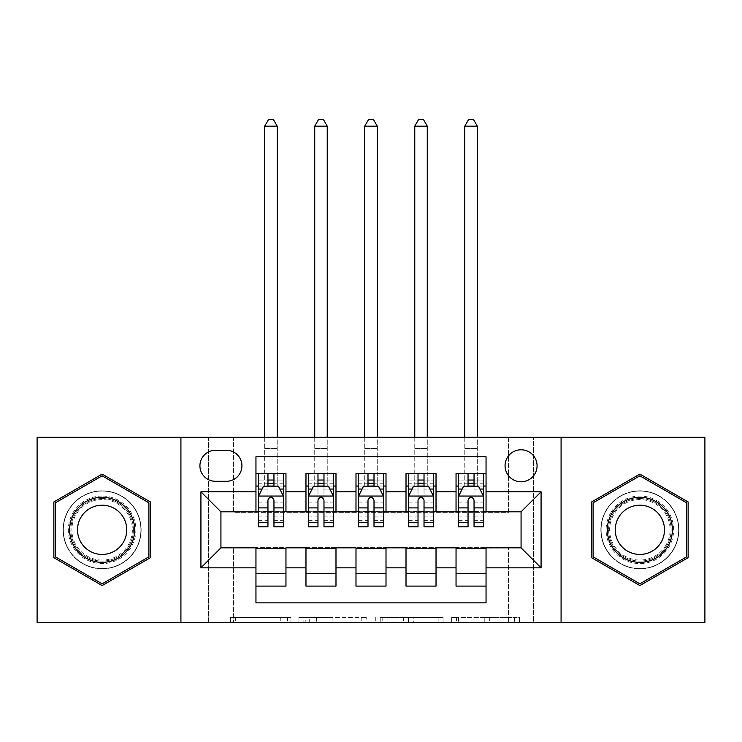 <?xml version="1.0" encoding="UTF-8"?>
<svg xmlns="http://www.w3.org/2000/svg" width="742" height="742" viewBox="0 0 742 742"><rect width="100%" height="100%" fill="white"/><g stroke="black" fill="none" stroke-linecap="round" stroke-linejoin="round"><path stroke-width="0.56" stroke-dasharray="3.71 2.78" d="M290.966 622.362L235.362 622.362L290.966 622.362L290.966 617.363L265.07 617.363L265.07 622.362L265.07 617.363L290.966 617.363L290.966 622.362L290.966 617.363L265.07 617.363L265.07 622.362L265.07 617.363L290.966 617.363L235.362 617.363L290.966 617.363M639.873 490.805A39.02 39.02 0 0 0 600.853 529.825A39.02 39.02 0 0 0 639.873 568.836A39.02 39.02 0 0 1 600.853 529.825A39.02 39.02 0 0 1 639.873 490.805A39.02 39.02 0 0 1 678.893 529.825A39.02 39.02 0 0 1 639.873 568.836A39.02 39.02 0 0 0 678.893 529.825A39.02 39.02 0 0 0 639.873 490.805M521.069 449.782A16.009 16.009 0 0 0 505.061 465.791A16.009 16.009 0 0 0 521.069 481.799A16.009 16.009 0 0 0 537.078 465.791A16.009 16.009 0 0 0 521.069 449.782M102.127 568.836A39.02 39.02 0 0 1 63.107 529.825A39.02 39.02 0 0 1 102.127 490.805A39.02 39.02 0 0 1 141.147 529.825A39.02 39.02 0 0 1 102.127 568.836A39.02 39.02 0 0 1 63.107 529.825A39.02 39.02 0 0 1 102.127 490.805A39.02 39.02 0 0 1 141.147 529.825A39.02 39.02 0 0 1 102.127 568.836M514.494 622.362L456.562 622.362L514.494 622.362L514.494 617.363L489.701 617.363L519.409 617.363L519.409 622.362L519.409 617.363L456.562 617.363L519.409 617.363L519.409 622.362L519.409 617.363L514.494 617.363L514.494 622.362M484.786 622.362L458.519 622.362L484.786 622.362L484.786 617.363L489.701 617.363L484.786 617.363L484.786 622.362L484.786 617.363L458.519 617.363L458.519 622.362L458.519 617.363L484.786 617.363L484.786 622.362M451.646 622.362L456.562 622.362L451.646 622.362L451.646 617.363L456.562 617.363L451.646 617.363L451.646 622.362M230.447 622.362L235.362 622.362L230.447 622.362L230.447 617.363L235.362 617.363L230.447 617.363L230.447 622.362M508.558 622.362L533.572 622.362L533.572 437.279L704.9 437.279L704.9 622.362L533.572 622.362L533.572 437.279L508.558 437.279L508.558 512.314L233.442 512.314L233.442 437.279L508.558 437.279L508.558 512.314L233.442 512.314L233.442 437.279L208.428 437.279L208.428 622.362L37.1 622.362L37.1 437.279L208.428 437.279L208.428 622.362L233.442 622.362L233.442 547.327L508.558 547.327L508.558 622.362L233.442 622.362L233.442 547.327L508.558 547.327L508.558 622.362M366.706 622.362L361.79 622.362L366.706 622.362L366.706 617.363L366.706 622.362M303.858 622.362L361.79 622.362L298.943 622.362L303.858 622.362L303.858 617.363L366.706 617.363L298.943 617.363L298.943 622.362L298.943 617.363L303.858 617.363L303.858 622.362M380.21 622.362L443.057 622.362L375.294 622.362L380.21 622.362L380.21 617.363L443.057 617.363L443.057 622.362L443.057 617.363L413.35 617.363L413.35 622.362M456.042 473.544L486.047 473.544L486.047 486.047L456.042 486.047L456.042 473.544M406.013 473.544L436.027 473.544L436.027 486.047L406.013 486.047L406.013 473.544M355.993 473.544L386.007 473.544L386.007 486.047L355.993 486.047L355.993 473.544M305.973 473.544L335.987 473.544L335.987 486.047L305.973 486.047L305.973 473.544M255.953 586.097L255.953 573.594L285.958 573.594L285.958 586.097L255.953 586.097L255.953 602.856L486.047 602.856L486.047 586.097L456.042 586.097L456.042 573.594L486.047 573.594L486.047 586.097M335.987 586.097L305.973 586.097L305.973 573.594L335.987 573.594L335.987 586.097M386.007 586.097L355.993 586.097L355.993 573.594L386.007 573.594L386.007 586.097M436.027 586.097L406.013 586.097L406.013 573.594L436.027 573.594L436.027 586.097M456.042 573.594L456.042 548.329L521.069 547.828L521.069 511.813L486.047 511.813L486.047 511.312L436.027 511.813L436.027 486.047M436.027 511.312L386.007 511.813L386.007 486.047M386.007 511.312L335.987 511.813L335.987 486.047M255.953 473.544L285.958 473.544L285.958 486.047L255.953 486.047L255.953 456.784L486.047 456.784L486.047 473.544M406.013 573.594L406.013 548.329L436.027 548.329L436.027 547.828L456.042 547.828L456.042 548.329M355.993 573.594L355.993 548.329L386.007 548.329L386.007 547.828L406.013 547.828L406.013 548.329M305.973 573.594L305.973 548.329L335.987 548.329L335.987 547.828L355.993 547.828L355.993 548.329M335.987 511.312L285.958 511.813L285.958 486.047M255.953 573.594L255.953 548.329L285.958 548.329L285.958 547.828L305.973 547.828L305.973 548.329M285.958 511.312L220.93 511.813L220.93 547.828L255.953 547.828L255.953 548.329M273.956 486.047L267.955 486.047M255.953 511.312L255.953 486.047M258.448 511.312L267.955 511.312M273.956 511.312L283.463 511.312M285.958 573.594L285.958 548.329M308.468 511.312L317.975 511.312M323.976 511.312L333.483 511.312M323.976 486.047L317.975 486.047M305.973 511.312L305.973 486.047M335.987 573.594L335.987 548.329M386.007 573.594L386.007 548.329M355.993 511.312L355.993 486.047M374.005 486.047L367.995 486.047M358.497 511.312L367.995 511.312M374.005 511.312L383.503 511.312M436.027 573.594L436.027 548.329M406.013 511.312L406.013 486.047M424.025 486.047L418.024 486.047M408.517 511.312L418.024 511.312M424.025 511.312L433.532 511.312M486.047 573.594L486.047 548.329M456.042 511.312L456.042 486.047M486.047 511.312L486.047 486.047M474.045 486.047L468.044 486.047M458.537 511.312L468.044 511.312M474.045 511.312L483.552 511.312M215.43 450.283A15.508 15.508 0 0 0 199.923 465.791A15.508 15.508 0 0 0 215.43 481.298L226.431 481.298A15.508 15.508 0 0 0 241.938 465.791A15.508 15.508 0 0 0 226.431 450.283L215.43 450.283M180.918 622.362L180.918 437.279M561.082 437.279L561.082 622.362M53.86 557.687L102.127 585.559L150.403 557.687L150.403 501.954L102.127 474.082L53.86 501.954L53.86 557.687M688.14 557.687L688.14 501.954L639.873 474.082L591.597 501.954L591.597 557.687L639.873 585.559L688.14 557.687M309.256 622.362L316.38 622.362L309.256 622.362L309.256 617.363L305.815 617.363L305.815 622.362L305.815 617.363L316.38 617.363L309.256 617.363L309.256 622.362M316.38 622.362L332.091 622.362L316.38 622.362L316.38 617.363L332.091 617.363L332.091 622.362L332.091 617.363L316.38 617.363L316.38 622.362M380.21 617.363L408.443 617.363L408.443 622.362L408.443 617.363L403.527 617.363L408.443 617.363L408.443 622.362L408.443 617.363L413.35 617.363M382.167 617.363L382.167 622.362L382.167 617.363M375.294 617.363L375.294 622.362L375.294 617.363M258.448 486.047L264.699 486.047L264.699 473.544L258.448 473.544L258.448 486.047L258.448 480.046L267.955 480.046L267.955 473.544L283.463 473.544L277.211 473.544L277.211 437.279M258.578 496.055L283.333 496.055L278.454 486.298L263.447 486.298L258.448 496.305L258.448 520.318L258.448 489.052M258.448 526.82L258.448 489.154L267.955 489.154L267.955 480.046M283.333 496.055L283.463 520.318L283.463 489.052M283.463 526.82L283.463 489.154L273.956 489.154L273.956 486.298L273.956 489.052L279.836 489.052M258.448 480.046L283.463 480.046L283.463 486.047L283.463 473.544M283.463 480.046L273.956 480.046L273.956 473.544L273.956 480.046M258.448 473.544L267.955 473.544M264.699 126.14L277.211 126.14L273.455 119.638L268.456 119.638L264.699 126.14L264.699 473.544L277.211 473.544L277.211 486.047L283.463 486.047M262.074 489.052L267.955 489.052L267.955 486.298M267.955 526.82L267.955 489.154M273.956 489.154L273.956 526.82M267.955 489.052L267.955 507.899M258.448 516.933L267.955 516.933L267.955 520.318L267.955 500.062C269.949 496.268 271.952 496.268 273.956 500.062L273.956 489.052M264.699 437.279L264.699 486.047L277.211 486.047L277.211 126.14M102.127 496.055A33.761 33.761 0 0 0 68.366 529.825A33.761 33.761 0 0 0 102.127 563.586A33.761 33.761 0 0 0 135.897 529.825A33.761 33.761 0 0 0 102.127 496.055M102.127 561.082A31.266 31.266 0 0 1 70.861 529.825A31.266 31.266 0 0 1 102.127 498.559A31.266 31.266 0 0 0 70.861 529.825A31.266 31.266 0 0 0 102.127 561.082A31.266 31.266 0 0 0 133.393 529.825A31.266 31.266 0 0 0 102.127 498.559A31.266 31.266 0 0 1 133.393 529.825A31.266 31.266 0 0 1 102.127 561.082A31.266 31.266 0 0 0 133.393 529.825A31.266 31.266 0 0 0 102.127 498.559M102.127 505.2A24.616 24.616 0 0 0 77.511 529.825A24.616 24.616 0 0 0 102.127 554.441A24.616 24.616 0 0 0 126.743 529.825A24.616 24.616 0 0 0 102.127 505.2M102.127 491.056A38.769 38.769 0 0 1 140.897 529.825A38.769 38.769 0 0 1 102.127 568.585A38.769 38.769 0 0 1 63.358 529.825A38.769 38.769 0 0 1 102.127 491.056A38.769 38.769 0 0 1 140.897 529.825A38.769 38.769 0 0 1 102.127 568.585A38.769 38.769 0 0 1 63.358 529.825A38.769 38.769 0 0 1 102.127 491.056M148.901 556.825L102.127 583.824L55.362 556.825L55.362 502.816L102.127 475.817L148.901 502.816L148.901 556.825M610.629 512.935A33.761 33.761 0 0 0 622.992 559.06A33.761 33.761 0 0 0 669.108 546.706A33.761 33.761 0 0 0 656.753 500.581A33.761 33.761 0 0 0 610.629 512.935M666.947 545.453A31.266 31.266 0 0 1 624.235 556.899A31.266 31.266 0 0 1 612.799 514.187A31.266 31.266 0 0 0 624.235 556.899A31.266 31.266 0 0 0 666.947 545.453A31.266 31.266 0 0 0 655.501 502.742A31.266 31.266 0 0 0 612.799 514.187A31.266 31.266 0 0 1 655.501 502.742A31.266 31.266 0 0 1 666.947 545.453A31.266 31.266 0 0 0 655.501 502.742A31.266 31.266 0 0 0 612.799 514.187M618.55 517.517A24.616 24.616 0 0 0 627.565 551.139A24.616 24.616 0 0 0 661.187 542.133A24.616 24.616 0 0 0 652.181 508.502A24.616 24.616 0 0 0 618.55 517.517M606.297 510.44A38.769 38.769 0 0 1 659.258 496.25A38.769 38.769 0 0 1 673.448 549.201A38.769 38.769 0 0 1 620.488 563.391A38.769 38.769 0 0 1 606.297 510.44A38.769 38.769 0 0 1 659.258 496.25A38.769 38.769 0 0 1 673.448 549.201A38.769 38.769 0 0 1 620.488 563.391A38.769 38.769 0 0 1 606.297 510.44M686.638 502.816L686.638 556.825L639.873 583.824L593.099 556.825L593.099 502.816L639.873 475.817L686.638 502.816M308.468 486.047L314.729 486.047L314.729 473.544L308.468 473.544L308.468 486.047L308.468 480.046L317.975 480.046L317.975 473.544L333.483 473.544L327.231 473.544L327.231 437.279M308.468 496.305L308.468 520.318L308.468 496.305L313.476 486.298L328.483 486.298L333.483 496.305L333.483 520.318L333.483 496.305M308.468 526.82L308.468 480.046L333.483 480.046L333.483 486.047L333.483 473.544M333.483 526.82L333.483 480.046L323.976 480.046L323.976 473.544L323.976 526.82M308.468 473.544L317.975 473.544M314.729 126.14L327.231 126.14L323.475 119.638L318.476 119.638L314.729 126.14L314.729 473.544L327.231 473.544L327.231 486.047L333.483 486.047M317.975 480.046L317.975 489.154L308.468 489.154M312.094 489.052L317.975 489.052L317.975 486.298M323.976 486.298L323.976 489.052L329.856 489.052M317.975 526.82L317.975 489.154M317.975 489.052L317.975 500.062C319.969 496.268 321.972 496.268 323.976 500.062L323.976 489.052M314.729 437.279L314.729 486.047L327.231 486.047L327.231 126.14M358.497 486.047L364.749 486.047L364.749 473.544L358.497 473.544L358.497 486.047L358.497 480.046L367.995 480.046L367.995 473.544L383.503 473.544L377.251 473.544L377.251 437.279M358.497 496.305L358.497 520.318L358.497 496.305L363.497 486.298L378.503 486.298L383.503 496.305L383.503 520.318L383.503 496.305M358.497 526.82L358.497 480.046L383.503 480.046L383.503 486.047L383.503 473.544M383.503 526.82L383.503 480.046L374.005 480.046L374.005 473.544L374.005 526.82M358.497 473.544L367.995 473.544M364.749 126.14L377.251 126.14L373.504 119.638L368.496 119.638L364.749 126.14L364.749 473.544L377.251 473.544L377.251 486.047L383.503 486.047M367.995 480.046L367.995 489.154L358.497 489.154M362.124 489.052L367.995 489.052L367.995 486.298M374.005 486.298L374.005 489.052L379.876 489.052M367.995 526.82L367.995 489.154M367.995 489.052L367.995 500.062C369.998 496.268 371.992 496.268 374.005 500.062L374.005 489.052M364.749 437.279L364.749 486.047L377.251 486.047L377.251 126.14M408.517 486.047L414.769 486.047L414.769 473.544L408.517 473.544L408.517 486.047L408.517 480.046L418.024 480.046L418.024 473.544L433.532 473.544L427.271 473.544L427.271 437.279M408.517 496.305L408.517 520.318L408.517 496.305L413.517 486.298L428.524 486.298L433.532 496.305L433.532 520.318L433.532 496.305M408.517 526.82L408.517 480.046L433.532 480.046L433.532 486.047L433.532 473.544M433.532 526.82L433.532 480.046L424.025 480.046L424.025 473.544L424.025 526.82M408.517 473.544L418.024 473.544M414.769 126.14L427.271 126.14L423.524 119.638L418.525 119.638L414.769 126.14L414.769 473.544L427.271 473.544L427.271 486.047L433.532 486.047M418.024 480.046L418.024 489.154L408.517 489.154M412.144 489.052L418.024 489.052L418.024 486.298M424.025 486.298L424.025 489.052L429.906 489.052M418.024 526.82L418.024 489.154M418.024 489.052L418.024 500.062C420.018 496.268 422.022 496.268 424.025 500.062L424.025 489.052M414.769 437.279L414.769 486.047L427.271 486.047L427.271 126.14M458.537 486.047L464.789 486.047L464.789 473.544L458.537 473.544L458.537 486.047L458.537 480.046L468.044 480.046L468.044 473.544L483.552 473.544L477.301 473.544L477.301 437.279M458.537 496.305L458.537 520.318L458.537 496.305L463.546 486.298L478.553 486.298L483.552 496.305L483.552 520.318L483.552 496.305M458.537 526.82L458.537 480.046L483.552 480.046L483.552 486.047L483.552 473.544M483.552 526.82L483.552 480.046L474.045 480.046L474.045 473.544L474.045 526.82M458.537 473.544L468.044 473.544M464.789 126.14L477.301 126.14L473.544 119.638L468.545 119.638L464.789 126.14L464.789 473.544L477.301 473.544L477.301 486.047L483.552 486.047M468.044 480.046L468.044 489.154L458.537 489.154M462.164 489.052L468.044 489.052L468.044 486.298M474.045 486.298L474.045 489.052L479.926 489.052M468.044 526.82L468.044 489.154M468.044 489.052L468.044 500.062C470.038 496.268 472.042 496.268 474.045 500.062L474.045 489.052M464.789 437.279L464.789 486.047L477.301 486.047L477.301 126.14M287.525 617.363L287.525 622.362L287.525 617.363M280.782 617.363L280.782 622.362L280.782 617.363M235.362 617.363L235.362 622.362L235.362 617.363M361.79 617.363L361.79 622.362L361.79 617.363M438.142 617.363L438.142 622.362L438.142 617.363M403.527 617.363L403.527 622.362L403.527 617.363M387.083 617.363L387.083 622.362L387.083 617.363M489.701 617.363L489.701 622.362L489.701 617.363M456.562 617.363L456.562 622.362L456.562 617.363M273.956 516.933L283.463 516.933M258.448 502.093L267.955 502.093M273.956 502.093L283.463 502.093M283.463 483.237L273.956 483.237M267.955 483.237L258.448 483.237M264.699 448.539L277.211 448.539L264.699 448.539M102.127 560.062A30.236 30.236 0 0 1 71.891 529.825A30.236 30.236 0 0 1 102.127 499.579A30.236 30.236 0 0 1 132.364 529.825A30.236 30.236 0 0 1 102.127 560.062M666.056 544.943A30.236 30.236 0 0 1 624.755 556.008A30.236 30.236 0 0 1 613.68 514.698A30.236 30.236 0 0 1 654.991 503.632A30.236 30.236 0 0 1 666.056 544.943M308.598 496.055L333.362 496.055M333.483 489.154L323.976 489.154M308.468 516.933L317.975 516.933M323.976 516.933L333.483 516.933M308.468 502.093L317.975 502.093M323.976 502.093L333.483 502.093M333.483 483.237L323.976 483.237M317.975 483.237L308.468 483.237M314.729 448.539L327.231 448.539L314.729 448.539M358.618 496.055L383.382 496.055M383.503 489.154L374.005 489.154M358.497 516.933L367.995 516.933M374.005 516.933L383.503 516.933M358.497 502.093L367.995 502.093M374.005 502.093L383.503 502.093M383.503 483.237L374.005 483.237M367.995 483.237L358.497 483.237M364.749 448.539L377.251 448.539L364.749 448.539M408.638 496.055L433.402 496.055M433.532 489.154L424.025 489.154M408.517 516.933L418.024 516.933M424.025 516.933L433.532 516.933M408.517 502.093L418.024 502.093M424.025 502.093L433.532 502.093M433.532 483.237L424.025 483.237M418.024 483.237L408.517 483.237M414.769 448.539L427.271 448.539L414.769 448.539M458.667 496.055L483.422 496.055M483.552 489.154L474.045 489.154M458.537 516.933L468.044 516.933M474.045 516.933L483.552 516.933M458.537 502.093L468.044 502.093M474.045 502.093L483.552 502.093M483.552 483.237L474.045 483.237M468.044 483.237L458.537 483.237M464.789 448.539L477.301 448.539L464.789 448.539M258.448 520.318L267.955 520.318M273.956 520.318L283.463 520.318M308.468 520.318L317.975 520.318M323.976 520.318L333.483 520.318M358.497 520.318L367.995 520.318M374.005 520.318L383.503 520.318M408.517 520.318L418.024 520.318M424.025 520.318L433.532 520.318M458.537 520.318L468.044 520.318M474.045 520.318L483.552 520.318"/><path stroke-width="1.11" d="M521.069 449.782A16.009 16.009 0 0 0 505.061 465.791A16.009 16.009 0 0 0 521.069 481.799A16.009 16.009 0 0 0 537.078 465.791A16.009 16.009 0 0 0 521.069 449.782M561.082 622.362L704.9 622.362L704.9 437.279L561.082 437.279L561.082 622.362L180.918 622.362L180.918 437.279L37.1 437.279L37.1 622.362L180.918 622.362M486.047 473.544L456.042 473.544L456.042 491.807L436.027 491.807L436.027 511.813L456.042 511.813L456.042 491.807M436.027 491.807L436.027 473.544L406.013 473.544L406.013 491.807L386.007 491.807L386.007 511.813L406.013 511.813L406.013 491.807M386.007 491.807L386.007 473.544L355.993 473.544L355.993 491.807L335.987 491.807L335.987 511.813L355.993 511.813L355.993 491.807M335.987 491.807L335.987 473.544L305.973 473.544L305.973 511.813L285.958 511.813L285.958 473.544L255.953 473.544M255.953 586.097L285.958 586.097L285.958 547.828L305.973 547.828L305.973 586.097L335.987 586.097L335.987 547.828L355.993 547.828L355.993 567.834L335.987 567.834M355.993 567.834L355.993 586.097L386.007 586.097L386.007 547.828L406.013 547.828L406.013 567.834L386.007 567.834M406.013 567.834L406.013 586.097L436.027 586.097L436.027 547.828L456.042 547.828L456.042 567.834L436.027 567.834M215.43 481.298L226.431 481.298A15.508 15.508 0 0 0 241.938 465.791A15.508 15.508 0 0 0 226.431 450.283L215.43 450.283A15.508 15.508 0 0 0 199.923 465.791A15.508 15.508 0 0 0 215.43 481.298M561.082 437.279L180.918 437.279M486.047 491.807L486.047 456.784L255.953 456.784L255.953 511.813L220.93 511.813L220.93 547.828L255.953 547.828L255.953 602.856L486.047 602.856L486.047 547.828L521.069 547.828L521.069 511.813L486.047 511.813L486.047 491.807L541.076 491.807L541.076 567.834L486.047 567.834M255.953 567.834L200.924 567.834L200.924 491.807L255.953 491.807M456.042 567.834L456.042 586.097L486.047 586.097M255.953 486.047L258.448 486.047M267.955 486.047L273.956 486.047M283.463 486.047L285.958 486.047M255.953 511.312L258.448 511.312M267.955 511.312L273.956 511.312M283.463 511.312L285.958 511.312M255.953 548.329L285.958 548.329M255.953 573.594L285.958 573.594M305.973 511.312L308.468 511.312M317.975 511.312L323.976 511.312M333.483 511.312L335.987 511.312M305.973 486.047L308.468 486.047M317.975 486.047L323.976 486.047M333.483 486.047L335.987 486.047M305.973 548.329L335.987 548.329M305.973 573.594L335.987 573.594M355.993 548.329L386.007 548.329M355.993 573.594L386.007 573.594M355.993 486.047L358.497 486.047M367.995 486.047L374.005 486.047M383.503 486.047L386.007 486.047M355.993 511.312L358.497 511.312M367.995 511.312L374.005 511.312M383.503 511.312L386.007 511.312M406.013 548.329L436.027 548.329M406.013 573.594L436.027 573.594M406.013 486.047L408.517 486.047M418.024 486.047L424.025 486.047M433.532 486.047L436.027 486.047M406.013 511.312L408.517 511.312M418.024 511.312L424.025 511.312M433.532 511.312L436.027 511.312M456.042 548.329L486.047 548.329M456.042 573.594L486.047 573.594M456.042 486.047L458.537 486.047M468.044 486.047L474.045 486.047M483.552 486.047L486.047 486.047M456.042 511.312L458.537 511.312M468.044 511.312L474.045 511.312M483.552 511.312L486.047 511.312M220.93 511.813L200.924 491.807M220.93 547.828L200.924 567.834M541.076 491.807L521.069 511.813M541.076 567.834L521.069 547.828M102.127 585.559L150.403 557.687L150.403 501.954L102.127 474.082L53.86 501.954L53.86 557.687L102.127 585.559M688.14 501.954L639.873 474.082L591.597 501.954L591.597 557.687L639.873 585.559L688.14 557.687L688.14 501.954M273.956 473.544L273.956 486.298L273.956 480.046L267.955 480.046M283.463 522.739L273.956 522.739L273.956 526.82L283.463 526.82L283.463 496.305L278.454 486.298L263.447 486.298L258.448 496.305L258.448 526.82L267.955 526.82L267.955 522.739L258.448 522.739M262.074 489.052L258.448 489.052L258.448 473.544M258.448 489.154L258.448 480.046M283.463 489.154L283.463 480.046M279.836 489.052L283.463 489.052L283.463 473.544M267.955 486.298L267.955 473.544M273.956 522.739L273.956 500.062C271.962 496.203 269.958 496.203 267.955 500.062L267.955 516.933M258.448 507.899L267.955 507.899L267.955 522.739M277.211 437.279L277.211 126.14L264.699 126.14L264.699 437.279M264.699 126.14L268.456 119.638L273.455 119.638L277.211 126.14M102.127 497.307A32.518 32.518 0 0 0 69.618 529.825A32.518 32.518 0 0 0 102.127 562.334A32.518 32.518 0 0 0 134.645 529.825A32.518 32.518 0 0 0 102.127 497.307M102.127 505.2A24.616 24.616 0 0 0 77.511 529.825A24.616 24.616 0 0 0 102.127 554.441A24.616 24.616 0 0 0 126.743 529.825A24.616 24.616 0 0 0 102.127 505.2M148.901 556.825L102.127 583.824L55.362 556.825L55.362 502.816L102.127 475.817L148.901 502.816L148.901 556.825M611.714 513.566A32.518 32.518 0 0 0 623.614 557.984A32.518 32.518 0 0 0 668.032 546.075A32.518 32.518 0 0 0 656.132 501.666A32.518 32.518 0 0 0 611.714 513.566M618.55 517.517A24.616 24.616 0 0 0 627.565 551.139A24.616 24.616 0 0 0 661.187 542.133A24.616 24.616 0 0 0 652.181 508.502A24.616 24.616 0 0 0 618.55 517.517M686.638 502.816L686.638 556.825L639.873 583.824L593.099 556.825L593.099 502.816L639.873 475.817L686.638 502.816M323.976 480.046L317.975 480.046M333.483 522.739L323.976 522.739L323.976 526.82L333.483 526.82L333.483 496.305L328.483 486.298L313.476 486.298L308.468 496.305L308.468 526.82L317.975 526.82L317.975 522.739L308.468 522.739M308.468 496.305L308.468 473.544M333.483 496.305L333.483 473.544M317.975 486.298L317.975 473.544M323.976 473.544L323.976 486.298M323.976 522.739L323.976 500.062C321.982 496.203 319.978 496.203 317.975 500.062L317.975 522.739M327.231 437.279L327.231 126.14L314.729 126.14L314.729 437.279M314.729 126.14L318.476 119.638L323.475 119.638L327.231 126.14M374.005 480.046L367.995 480.046M383.503 522.739L374.005 522.739L374.005 526.82L383.503 526.82L383.503 496.305L378.503 486.298L363.497 486.298L358.497 496.305L358.497 526.82L367.995 526.82L367.995 522.739L358.497 522.739M358.497 496.305L358.497 473.544M383.503 496.305L383.503 473.544M367.995 486.298L367.995 473.544M374.005 473.544L374.005 486.298M374.005 522.739L374.005 500.062C372.002 496.203 369.998 496.203 367.995 500.062L367.995 522.739M377.251 437.279L377.251 126.14L364.749 126.14L364.749 437.279M364.749 126.14L368.496 119.638L373.504 119.638L377.251 126.14M424.025 480.046L418.024 480.046M433.532 522.739L424.025 522.739L424.025 526.82L433.532 526.82L433.532 496.305L428.524 486.298L413.517 486.298L408.517 496.305L408.517 526.82L418.024 526.82L418.024 522.739L408.517 522.739M408.517 496.305L408.517 473.544M433.532 496.305L433.532 473.544M418.024 486.298L418.024 473.544M424.025 473.544L424.025 486.298M424.025 522.739L424.025 500.062C422.022 496.203 420.028 496.203 418.024 500.062L418.024 522.739M427.271 437.279L427.271 126.14L414.769 126.14L414.769 437.279M414.769 126.14L418.525 119.638L423.524 119.638L427.271 126.14M474.045 480.046L468.044 480.046M483.552 522.739L474.045 522.739L474.045 526.82L483.552 526.82L483.552 496.305L478.553 486.298L463.546 486.298L458.537 496.305L458.537 526.82L468.044 526.82L468.044 522.739L458.537 522.739M458.537 496.305L458.537 473.544M483.552 496.305L483.552 473.544M468.044 486.298L468.044 473.544M474.045 473.544L474.045 486.298M474.045 522.739L474.045 500.062C472.051 496.203 470.048 496.203 468.044 500.062L468.044 522.739M477.301 437.279L477.301 126.14L464.789 126.14L464.789 437.279M464.789 126.14L468.545 119.638L473.544 119.638L477.301 126.14M305.973 567.834L285.958 567.834M305.973 491.807L285.958 491.807M283.333 496.055L258.578 496.055M283.463 507.899L273.956 507.899M273.956 483.237L267.955 483.237M333.362 496.055L308.598 496.055M308.468 489.052L312.094 489.052M329.856 489.052L333.483 489.052M317.975 507.899L308.468 507.899M333.483 507.899L323.976 507.899M323.976 483.237L317.975 483.237M383.382 496.055L358.618 496.055M358.497 489.052L362.124 489.052M379.876 489.052L383.503 489.052M367.995 507.899L358.497 507.899M383.503 507.899L374.005 507.899M374.005 483.237L367.995 483.237M433.402 496.055L408.638 496.055M408.517 489.052L412.144 489.052M429.906 489.052L433.532 489.052M418.024 507.899L408.517 507.899M433.532 507.899L424.025 507.899M424.025 483.237L418.024 483.237M483.422 496.055L458.667 496.055M458.537 489.052L462.164 489.052M479.926 489.052L483.552 489.052M468.044 507.899L458.537 507.899M483.552 507.899L474.045 507.899M474.045 483.237L468.044 483.237"/></g></svg>
